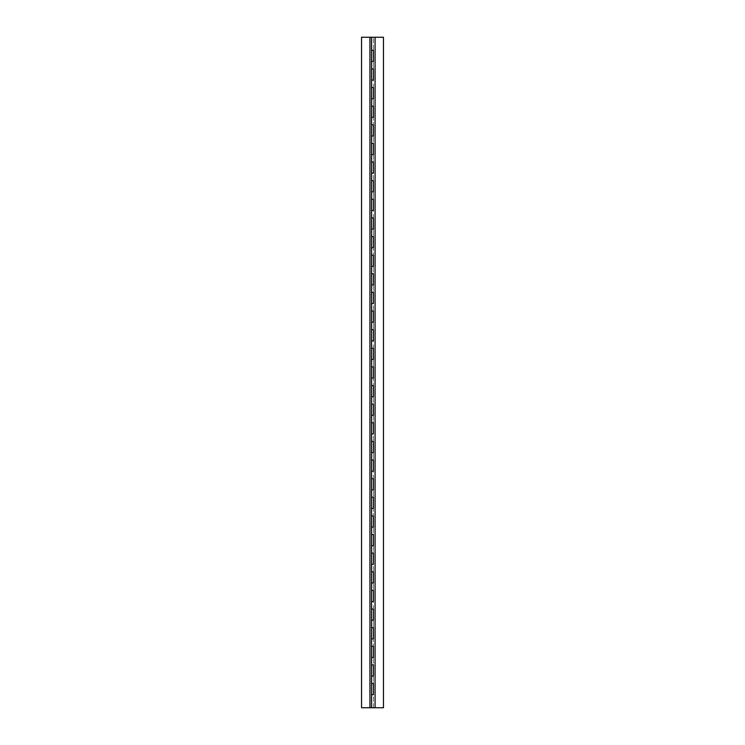 <?xml version="1.0" encoding="UTF-8"?>
<svg xmlns="http://www.w3.org/2000/svg" width="745" height="745" viewBox="0 0 745 745"><rect width="100%" height="100%" fill="white"/><g stroke="black" fill="none" stroke-linecap="round" stroke-linejoin="round"><path stroke-width="0.56" stroke-dasharray="3.73 2.79" d="M375.07 707.75L383.452 707.75L375.07 707.75L375.07 37.25L373.394 37.25L373.394 50.288L371.531 50.288L371.531 61.462L373.394 61.462L373.394 68.913L371.531 68.913L371.531 80.088L373.394 80.088L373.394 87.538L371.531 87.538L371.531 98.713L373.394 98.713L373.394 106.163L371.531 106.163L371.531 117.338L373.394 117.338L373.394 124.788L371.531 124.788L371.531 135.963L373.394 135.963L373.394 143.412L371.531 143.412L371.531 154.588L373.394 154.588L373.394 162.037L371.531 162.037L371.531 173.213L373.394 173.213L373.394 180.662L371.531 180.662L371.531 191.838L373.394 191.838L373.394 199.287L371.531 199.287L371.531 210.463L373.394 210.463L373.394 217.912L371.531 217.912L371.531 229.088L373.394 229.088L373.394 236.537L371.531 236.537L371.531 247.713L373.394 247.713L373.394 255.162L371.531 255.162L371.531 266.338L373.394 266.338L373.394 273.788L371.531 273.788L371.531 284.963L373.394 284.963L373.394 292.413L371.531 292.413L371.531 303.588L373.394 303.588L373.394 311.038L371.531 311.038L371.531 322.213L373.394 322.213L373.394 329.663L371.531 329.663L371.531 340.838L373.394 340.838L373.394 348.288L371.531 348.288L371.531 359.463L373.394 359.463L373.394 366.913L371.531 366.913L371.531 378.088L373.394 378.088L373.394 385.538L371.531 385.538L371.531 396.713L373.394 396.713L373.394 404.163L371.531 404.163L371.531 415.338L373.394 415.338L373.394 422.788L371.531 422.788L371.531 433.963L373.394 433.963L373.394 441.413L371.531 441.413L371.531 452.588L373.394 452.588L373.394 460.038L371.531 460.038L371.531 471.213L373.394 471.213L373.394 478.663L371.531 478.663L371.531 489.838L373.394 489.838L373.394 497.288L371.531 497.288L371.531 508.463L373.394 508.463L373.394 515.913L371.531 515.913L371.531 527.087L373.394 527.087L373.394 534.538L371.531 534.538L371.531 545.712L373.394 545.712L373.394 553.163L371.531 553.163L371.531 564.337L373.394 564.337L373.394 571.788L371.531 571.788L371.531 582.962L373.394 582.962L373.394 590.413L371.531 590.413L371.531 601.587L373.394 601.587L373.394 609.038L371.531 609.038L371.531 620.212L373.394 620.212L373.394 627.663L371.531 627.663L371.531 638.837L373.394 638.837L373.394 646.288L371.531 646.288L371.531 657.462L373.394 657.462L373.394 664.913L371.531 664.913L371.531 676.087L373.394 676.087L373.394 683.538L371.531 683.538L371.531 694.712L373.394 694.712L373.394 707.75L369.93 707.75L369.93 37.25L373.394 37.25L369.93 37.25L369.93 707.75L375.07 707.75L373.394 707.75L373.394 37.25L373.394 50.288L373.394 37.25L375.07 37.25L375.07 707.75M383.452 37.25L375.07 37.25L383.452 37.25L383.452 707.75L383.452 37.25M371.531 676.087L371.531 657.462L371.531 664.913L373.394 664.913L373.394 676.087L371.531 676.087M371.531 638.837L371.531 620.212L371.531 627.663L373.394 627.663L373.394 638.837L371.531 638.837M371.531 601.587L371.531 582.962L371.531 590.413L373.394 590.413L373.394 601.587L371.531 601.587M371.531 564.337L371.531 545.712L371.531 553.163L373.394 553.163L373.394 564.337L371.531 564.337M371.531 527.087L371.531 508.463L371.531 515.913L373.394 515.913L373.394 527.087L371.531 527.087M371.531 489.838L371.531 471.213L371.531 478.663L373.394 478.663L373.394 489.838L371.531 489.838M371.531 452.588L371.531 433.963L371.531 441.413L373.394 441.413L373.394 452.588L371.531 452.588M371.531 415.338L371.531 396.713L371.531 404.163L373.394 404.163L373.394 415.338L371.531 415.338M371.531 378.088L371.531 359.463L371.531 366.913L373.394 366.913L373.394 378.088L371.531 378.088M371.531 340.838L371.531 322.213L371.531 329.663L373.394 329.663L373.394 340.838L371.531 340.838M371.531 303.588L371.531 284.963L371.531 292.413L373.394 292.413L373.394 303.588L371.531 303.588M371.531 266.338L371.531 247.713L371.531 255.162L373.394 255.162L373.394 266.338L371.531 266.338M371.531 229.088L371.531 210.463L371.531 217.912L373.394 217.912L373.394 229.088L371.531 229.088M371.531 191.838L371.531 173.213L371.531 180.662L373.394 180.662L373.394 191.838L371.531 191.838M371.531 154.588L371.531 135.963L371.531 143.412L373.394 143.412L373.394 154.588L371.531 154.588M371.531 117.338L371.531 98.713L371.531 106.163L373.394 106.163L373.394 117.338L371.531 117.338M371.531 80.088L371.531 61.462L371.531 68.913L373.394 68.913L373.394 80.088L371.531 80.088M371.531 37.25L371.531 50.288L371.531 37.25M369.93 37.25L369.93 707.75L361.548 707.75L361.548 37.25L369.93 37.25L361.548 37.25L361.548 707.75L369.93 707.75L369.93 37.25M371.531 694.712L371.531 707.75L371.531 683.538L373.394 683.538L373.394 694.712L371.531 694.712M373.394 50.288L373.394 61.462L371.531 61.462L371.531 50.288L373.394 50.288M373.394 87.538L373.394 98.713L371.531 98.713L371.531 87.538L373.394 87.538M373.394 124.788L373.394 135.963L371.531 135.963L371.531 124.788L373.394 124.788M373.394 162.037L373.394 173.213L371.531 173.213L371.531 162.037L373.394 162.037M373.394 199.287L373.394 210.463L371.531 210.463L371.531 199.287L373.394 199.287M373.394 236.537L373.394 247.713L371.531 247.713L371.531 236.537L373.394 236.537M373.394 273.788L373.394 284.963L371.531 284.963L371.531 273.788L373.394 273.788M373.394 311.038L373.394 322.213L371.531 322.213L371.531 311.038L373.394 311.038M373.394 348.288L373.394 359.463L371.531 359.463L371.531 348.288L373.394 348.288M373.394 385.538L373.394 396.713L371.531 396.713L371.531 385.538L373.394 385.538M373.394 422.788L373.394 433.963L371.531 433.963L371.531 422.788L373.394 422.788M373.394 460.038L373.394 471.213L371.531 471.213L371.531 460.038L373.394 460.038M373.394 497.288L373.394 508.463L371.531 508.463L371.531 497.288L373.394 497.288M373.394 534.538L373.394 545.712L371.531 545.712L371.531 534.538L373.394 534.538M373.394 571.788L373.394 582.962L371.531 582.962L371.531 571.788L373.394 571.788M373.394 609.038L373.394 620.212L371.531 620.212L371.531 609.038L373.394 609.038M373.394 646.288L373.394 657.462L371.531 657.462L371.531 646.288L373.394 646.288"/><path stroke-width="1.12" d="M383.452 707.75L375.07 707.75L383.452 707.75L383.452 37.25L375.07 37.25L375.07 707.75L369.93 707.75L369.93 37.25L383.452 37.25L383.452 707.75M371.531 683.538L371.531 676.087L371.531 683.538L373.394 683.538L373.394 694.712L371.531 694.712L371.531 707.75L375.07 707.75L375.07 37.25L371.531 37.25L371.531 50.288L371.531 37.25L369.93 37.25L369.93 707.75L361.548 707.75L371.531 707.75L371.531 683.538L371.531 694.712L373.394 694.712L373.394 683.538L371.531 683.538M371.531 664.913L371.531 657.462L371.531 664.913L373.394 664.913L373.394 676.087L371.531 676.087L371.531 664.913L371.531 676.087L373.394 676.087L373.394 664.913L371.531 664.913M371.531 646.288L371.531 638.837L371.531 646.288L373.394 646.288L373.394 657.462L371.531 657.462L371.531 646.288L371.531 657.462L373.394 657.462L373.394 646.288L371.531 646.288M371.531 627.663L371.531 620.212L371.531 627.663L373.394 627.663L373.394 638.837L371.531 638.837L371.531 627.663L371.531 638.837L373.394 638.837L373.394 627.663L371.531 627.663M371.531 609.038L371.531 601.587L371.531 609.038L373.394 609.038L373.394 620.212L371.531 620.212L371.531 609.038L371.531 620.212L373.394 620.212L373.394 609.038L371.531 609.038M371.531 590.413L371.531 582.962L371.531 590.413L373.394 590.413L373.394 601.587L371.531 601.587L371.531 590.413L371.531 601.587L373.394 601.587L373.394 590.413L371.531 590.413M371.531 571.788L371.531 564.337L371.531 571.788L373.394 571.788L373.394 582.962L371.531 582.962L371.531 571.788L371.531 582.962L373.394 582.962L373.394 571.788L371.531 571.788M371.531 553.163L371.531 545.712L371.531 553.163L373.394 553.163L373.394 564.337L371.531 564.337L371.531 553.163L371.531 564.337L373.394 564.337L373.394 553.163L371.531 553.163M371.531 534.538L371.531 527.087L371.531 534.538L373.394 534.538L373.394 545.712L371.531 545.712L371.531 534.538L371.531 545.712L373.394 545.712L373.394 534.538L371.531 534.538M371.531 515.913L371.531 508.463L371.531 515.913L373.394 515.913L373.394 527.087L371.531 527.087L371.531 515.913L371.531 527.087L373.394 527.087L373.394 515.913L371.531 515.913M371.531 497.288L371.531 489.838L371.531 497.288L373.394 497.288L373.394 508.463L371.531 508.463L371.531 497.288L371.531 508.463L373.394 508.463L373.394 497.288L371.531 497.288M371.531 478.663L371.531 471.213L371.531 478.663L373.394 478.663L373.394 489.838L371.531 489.838L371.531 478.663L371.531 489.838L373.394 489.838L373.394 478.663L371.531 478.663M371.531 460.038L371.531 452.588L371.531 460.038L373.394 460.038L373.394 471.213L371.531 471.213L371.531 460.038L371.531 471.213L373.394 471.213L373.394 460.038L371.531 460.038M371.531 441.413L371.531 433.963L371.531 441.413L373.394 441.413L373.394 452.588L371.531 452.588L371.531 441.413L371.531 452.588L373.394 452.588L373.394 441.413L371.531 441.413M371.531 422.788L371.531 415.338L371.531 422.788L373.394 422.788L373.394 433.963L371.531 433.963L371.531 422.788L371.531 433.963L373.394 433.963L373.394 422.788L371.531 422.788M371.531 404.163L371.531 396.713L371.531 404.163L373.394 404.163L373.394 415.338L371.531 415.338L371.531 404.163L371.531 415.338L373.394 415.338L373.394 404.163L371.531 404.163M371.531 385.538L371.531 378.088L371.531 385.538L373.394 385.538L373.394 396.713L371.531 396.713L371.531 385.538L371.531 396.713L373.394 396.713L373.394 385.538L371.531 385.538M371.531 366.913L371.531 359.463L371.531 366.913L373.394 366.913L373.394 378.088L371.531 378.088L371.531 366.913L371.531 378.088L373.394 378.088L373.394 366.913L371.531 366.913M371.531 348.288L371.531 340.838L371.531 348.288L373.394 348.288L373.394 359.463L371.531 359.463L371.531 348.288L371.531 359.463L373.394 359.463L373.394 348.288L371.531 348.288M371.531 329.663L371.531 322.213L371.531 329.663L373.394 329.663L373.394 340.838L371.531 340.838L371.531 329.663L371.531 340.838L373.394 340.838L373.394 329.663L371.531 329.663M371.531 311.038L371.531 303.588L371.531 311.038L373.394 311.038L373.394 322.213L371.531 322.213L371.531 311.038L371.531 322.213L373.394 322.213L373.394 311.038L371.531 311.038M371.531 292.413L371.531 284.963L371.531 292.413L373.394 292.413L373.394 303.588L371.531 303.588L371.531 292.413L371.531 303.588L373.394 303.588L373.394 292.413L371.531 292.413M371.531 273.788L371.531 266.338L371.531 273.788L373.394 273.788L373.394 284.963L371.531 284.963L371.531 273.788L371.531 284.963L373.394 284.963L373.394 273.788L371.531 273.788M371.531 255.162L371.531 247.713L371.531 255.162L373.394 255.162L373.394 266.338L371.531 266.338L371.531 255.162L371.531 266.338L373.394 266.338L373.394 255.162L371.531 255.162M371.531 236.537L371.531 229.088L371.531 236.537L373.394 236.537L373.394 247.713L371.531 247.713L371.531 236.537L371.531 247.713L373.394 247.713L373.394 236.537L371.531 236.537M371.531 217.912L371.531 210.463L371.531 217.912L373.394 217.912L373.394 229.088L371.531 229.088L371.531 217.912L371.531 229.088L373.394 229.088L373.394 217.912L371.531 217.912M371.531 199.287L371.531 191.838L371.531 199.287L373.394 199.287L373.394 210.463L371.531 210.463L371.531 199.287L371.531 210.463L373.394 210.463L373.394 199.287L371.531 199.287M371.531 180.662L371.531 173.213L371.531 180.662L373.394 180.662L373.394 191.838L371.531 191.838L371.531 180.662L371.531 191.838L373.394 191.838L373.394 180.662L371.531 180.662M371.531 162.037L371.531 154.588L371.531 162.037L373.394 162.037L373.394 173.213L371.531 173.213L371.531 162.037L371.531 173.213L373.394 173.213L373.394 162.037L371.531 162.037M371.531 143.412L371.531 135.963L371.531 143.412L373.394 143.412L373.394 154.588L371.531 154.588L371.531 143.412L371.531 154.588L373.394 154.588L373.394 143.412L371.531 143.412M371.531 124.788L371.531 117.338L371.531 124.788L373.394 124.788L373.394 135.963L371.531 135.963L371.531 124.788L371.531 135.963L373.394 135.963L373.394 124.788L371.531 124.788M371.531 106.163L371.531 98.713L371.531 106.163L373.394 106.163L373.394 117.338L371.531 117.338L371.531 106.163L371.531 117.338L373.394 117.338L373.394 106.163L371.531 106.163M371.531 87.538L371.531 80.088L371.531 87.538L373.394 87.538L373.394 98.713L371.531 98.713L371.531 87.538L371.531 98.713L373.394 98.713L373.394 87.538L371.531 87.538M371.531 68.913L371.531 61.462L371.531 68.913L373.394 68.913L373.394 80.088L371.531 80.088L371.531 68.913L371.531 80.088L373.394 80.088L373.394 68.913L371.531 68.913M371.531 50.288L373.394 50.288L373.394 61.462L371.531 61.462L371.531 50.288L371.531 61.462L373.394 61.462L373.394 50.288L371.531 50.288M361.548 37.25L369.93 37.25L361.548 37.25L361.548 707.75L361.548 37.25"/></g></svg>
